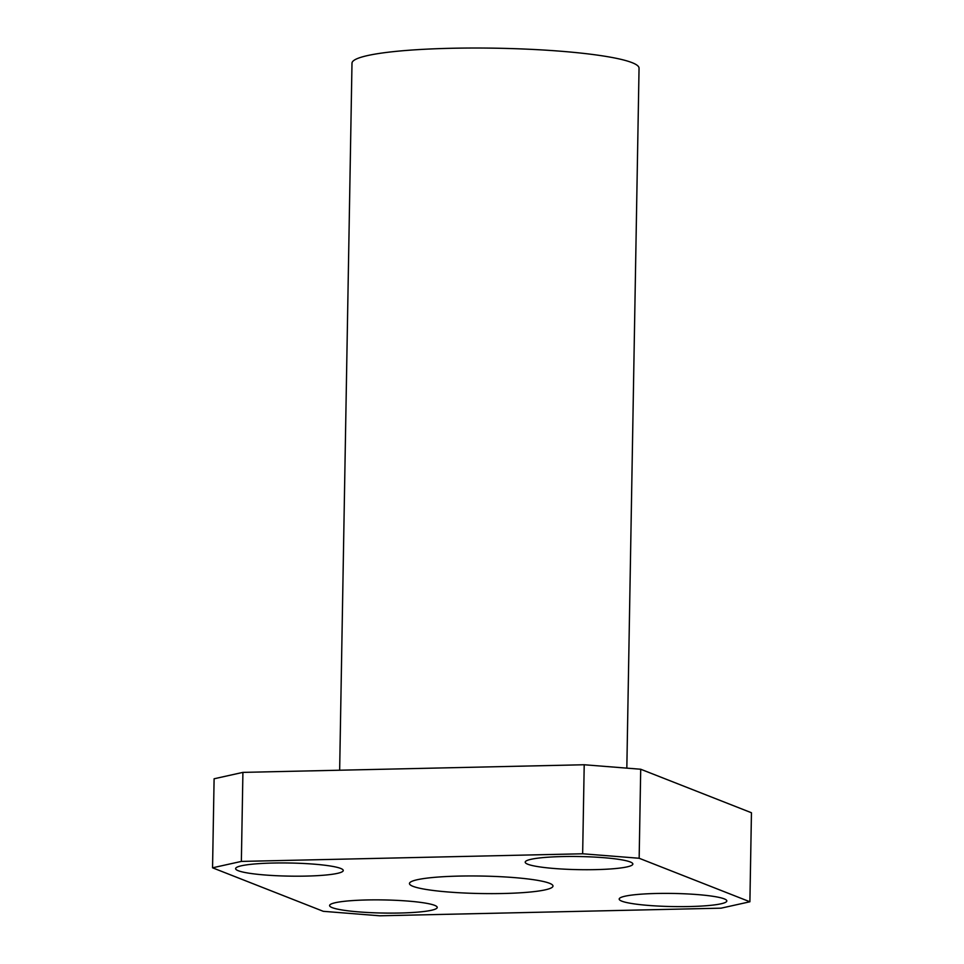 <?xml version="1.0" encoding="UTF-8"?>
<svg xmlns="http://www.w3.org/2000/svg" width="964" height="964" viewBox="0 0 964 964"><rect width="100%" height="100%" fill="white"/><g stroke="black" fill="none" stroke-linecap="round" stroke-linejoin="round"><path stroke-width="1.45" d="M689.621 906.534A53.827 6.555 1 0 1 619.189 899.075A53.827 6.555 1 0 1 673.113 893.447A53.827 6.555 1 0 1 726.82 900.954A53.827 6.555 1 0 1 689.621 906.534M595.644 869.624A53.827 6.555 1 0 1 525.211 862.153A53.827 6.555 1 0 1 579.147 856.538A53.827 6.555 1 0 1 632.854 864.033A53.827 6.555 1 0 1 595.644 869.624M306.058 876.095A53.827 6.555 1 0 1 235.626 868.624A53.827 6.555 1 0 1 289.562 863.009A53.827 6.555 1 0 1 343.256 870.504A53.827 6.555 1 0 1 306.058 876.095M400.024 913.016A53.827 6.555 1 0 1 329.592 905.545A53.827 6.555 1 0 1 383.527 899.93A53.827 6.555 1 0 1 437.234 907.425A53.827 6.555 1 0 1 400.024 913.016M749.896 901.774L639.156 858.261L640.711 769.236L751.45 812.748L749.896 901.774L721.084 908.172L379.792 915.8L323.289 911.317L212.55 867.805L241.362 861.418L242.916 772.381L214.104 778.779L212.55 867.805M640.711 769.236L584.208 764.753L582.654 853.779L639.156 858.261M582.654 853.779L241.362 861.418M503.377 893.495A71.77 8.748 1 0 1 409.459 883.542A71.77 8.748 1 0 1 481.373 876.047A71.77 8.748 1 0 1 552.987 886.049A71.77 8.748 1 0 1 503.377 893.495M584.208 764.753L242.916 772.381M626.829 768.127L639.048 68.191A143.54 17.497 -179 0 0 495.821 48.2A143.54 17.497 -179 0 0 351.993 63.19L339.653 770.212"/></g></svg>
